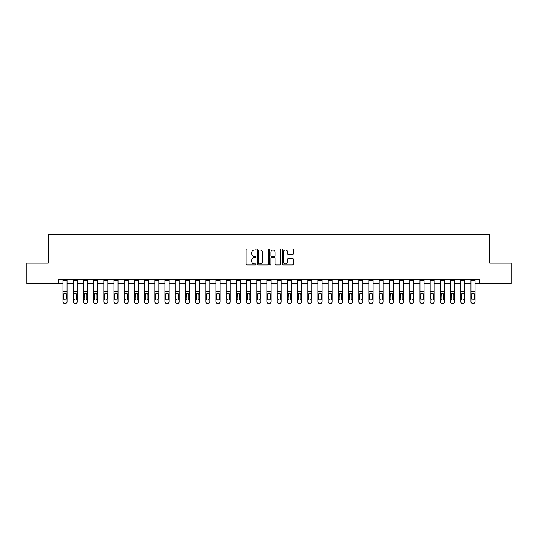 <?xml version="1.0" encoding="UTF-8"?>
<svg xmlns="http://www.w3.org/2000/svg" width="538" height="538" viewBox="0 0 538 538"><rect width="100%" height="100%" fill="white"/><g stroke="black" fill="none" stroke-linecap="round" stroke-linejoin="round"><path stroke-width="0.81" d="M255.947 249.518A0.558 0.558 0 0 0 255.389 248.959L246.875 248.959A0.8 0.8 0 0 0 246.074 249.76L246.074 264.171A0.8 0.8 0 0 0 246.875 264.972L255.389 264.972A0.558 0.558 0 0 0 255.947 264.414A0.558 0.558 0 0 0 255.389 263.855L254.286 263.855A2.562 2.562 0 0 1 251.723 261.293L251.723 260.089A2.562 2.562 0 0 1 254.286 257.527L255.389 257.527A0.558 0.558 0 0 0 255.947 256.969A0.558 0.558 0 0 0 255.389 256.404L254.286 256.404A2.562 2.562 0 0 1 251.723 253.842L251.723 252.645A2.562 2.562 0 0 1 254.286 250.083L255.389 250.083A0.558 0.558 0 0 0 255.947 249.518M292.403 254.602A0.8 0.8 0 0 0 293.203 253.801L293.203 249.76A0.8 0.8 0 0 0 292.403 248.959L282.954 248.959A0.8 0.8 0 0 0 282.154 249.76L282.154 264.171A0.8 0.8 0 0 0 282.954 264.972L292.403 264.972A0.8 0.8 0 0 0 293.203 264.171L293.203 259.289A0.8 0.8 0 0 0 292.403 258.489L288.361 258.489A0.8 0.8 0 0 0 287.561 259.289L287.561 261.71A2.145 2.145 0 0 1 285.416 263.855A2.145 2.145 0 0 1 283.277 261.71L283.277 252.221A2.145 2.145 0 0 1 285.416 250.083A2.145 2.145 0 0 1 287.561 252.221L287.561 253.801A0.8 0.8 0 0 0 288.361 254.602L292.403 254.602M58.514 283.479L26.9 283.479L26.9 263.082L48.312 263.082L48.312 234.528L489.688 234.528L489.688 263.082L511.1 263.082L511.1 283.479L479.486 283.479L479.486 279.404L58.514 279.404L58.514 283.479L63 283.479M268.301 249.76A0.8 0.8 0 0 0 267.5 248.959L258.052 248.959A0.8 0.8 0 0 0 257.251 249.76L257.251 264.171A0.8 0.8 0 0 0 258.052 264.972L267.5 264.972A0.8 0.8 0 0 0 268.301 264.171L268.301 249.76M270.5 248.959L279.948 248.959A0.8 0.8 0 0 1 280.749 249.76L280.749 264.171A0.8 0.8 0 0 1 279.948 264.972L275.907 264.972A0.8 0.8 0 0 1 275.106 264.171L275.106 258.327A0.8 0.8 0 0 0 274.306 257.527L271.623 257.527A0.8 0.8 0 0 0 270.822 258.327L270.822 264.414A0.558 0.558 0 0 1 270.264 264.972A0.558 0.558 0 0 1 269.699 264.414L269.699 249.76A0.8 0.8 0 0 1 270.5 248.959M67.082 283.479L73.202 283.479M77.277 283.479L83.397 283.479M87.479 283.479L93.592 283.479M97.674 283.479L103.794 283.479M107.869 283.479L113.989 283.479M118.071 283.479L124.191 283.479M128.266 283.479L134.386 283.479M138.468 283.479L144.588 283.479M148.663 283.479L154.783 283.479M158.865 283.479L164.978 283.479M169.06 283.479L175.18 283.479M179.255 283.479L185.375 283.479M189.457 283.479L195.576 283.479M199.652 283.479L205.772 283.479M209.854 283.479L215.973 283.479M220.049 283.479L226.168 283.479M230.251 283.479L236.364 283.479M240.446 283.479L246.565 283.479M250.641 283.479L256.76 283.479M260.843 283.479L266.962 283.479M271.038 283.479L277.157 283.479M281.239 283.479L287.359 283.479M291.435 283.479L297.554 283.479M301.636 283.479L307.749 283.479M311.832 283.479L317.951 283.479M322.027 283.479L328.146 283.479M332.228 283.479L338.348 283.479M342.424 283.479L348.543 283.479M352.625 283.479L358.745 283.479M362.82 283.479L368.94 283.479M373.022 283.479L379.135 283.479M383.217 283.479L389.337 283.479M393.412 283.479L399.532 283.479M403.614 283.479L409.734 283.479M413.809 283.479L419.929 283.479M424.011 283.479L430.131 283.479M434.206 283.479L440.326 283.479M444.408 283.479L450.521 283.479M454.603 283.479L460.723 283.479M464.798 283.479L470.918 283.479M475 283.479L479.486 283.479M258.933 250.083A0.558 0.558 0 0 0 258.368 250.641L258.368 263.29A0.558 0.558 0 0 0 258.933 263.855L260.089 263.855A2.562 2.562 0 0 0 262.652 261.293L262.652 252.645A2.562 2.562 0 0 0 260.089 250.083L258.933 250.083M275.106 252.261A2.145 2.145 0 0 0 272.961 250.116A2.145 2.145 0 0 0 270.822 252.261L270.822 255.604A0.8 0.8 0 0 0 271.623 256.404L274.306 256.404A0.8 0.8 0 0 0 275.106 255.604L275.106 252.261M63 294.037L63 301.596A1.634 1.621 0 0 0 64.634 303.217L65.448 303.217A1.634 1.621 0 0 0 67.082 301.596L67.082 301.852A1.634 1.621 180 0 1 65.448 303.472L65.448 303.217M66.349 298.684L66.349 294.387L66.349 298.684A1.305 1.298 180 0 1 65.037 299.975A1.305 1.298 180 0 0 66.349 298.684M63.733 298.94L63.733 298.684A1.305 1.298 180 0 0 65.037 299.975M64.358 293.264L63.733 294.286M65.723 293.264L65.037 293.069L66.349 294.387M67.082 279.404L67.082 301.852M63 279.404L63 301.852A1.634 1.621 180 0 0 64.634 303.472L65.448 303.472M63 293.782L63.881 293.782L63.733 298.684M63.881 293.782L65.037 293.069M73.202 294.037L73.202 301.596A1.634 1.621 0 0 0 74.829 303.217L75.65 303.217A1.634 1.621 0 0 0 77.277 301.596L77.277 301.852A1.634 1.621 180 0 1 75.65 303.472L75.65 303.217M76.544 298.684L76.544 294.387L76.544 298.684A1.305 1.298 180 0 1 75.239 299.975A1.305 1.298 180 0 0 76.544 298.684M73.935 298.94L73.935 298.684A1.305 1.298 180 0 0 75.239 299.975M74.56 293.264L73.935 294.286M75.919 293.264L75.239 293.069L76.544 294.387M83.397 294.037L83.397 301.596A1.634 1.621 0 0 0 85.031 303.217L85.845 303.217A1.634 1.621 0 0 0 87.479 301.596L87.479 301.852A1.634 1.621 180 0 1 85.845 303.472L85.845 303.217M86.739 298.684L86.739 294.387L86.739 298.684A1.305 1.298 180 0 1 85.434 299.975A1.305 1.298 180 0 0 86.739 298.684M84.13 298.94L84.13 298.684A1.305 1.298 180 0 0 85.434 299.975M84.755 293.264L84.13 294.286M86.12 293.264L85.434 293.069L86.739 294.387M93.592 294.037L93.592 301.596A1.634 1.621 0 0 0 95.226 303.217L96.04 303.217A1.634 1.621 0 0 0 97.674 301.596L97.674 301.852A1.634 1.621 180 0 1 96.04 303.472L96.04 303.217M96.941 298.684L96.941 294.387L96.941 298.684A1.305 1.298 180 0 1 95.636 299.975A1.305 1.298 180 0 0 96.941 298.684M94.332 298.94L94.332 298.684A1.305 1.298 180 0 0 95.636 299.975M94.95 293.264L94.332 294.286M96.315 293.264L95.636 293.069L96.941 294.387M77.277 279.404L77.277 301.852M73.202 279.404L73.202 301.852A1.634 1.621 180 0 0 74.829 303.472L75.65 303.472M73.202 293.782L74.076 293.782L73.935 298.684M74.076 293.782L75.239 293.069M87.479 279.404L87.479 301.852M83.397 279.404L83.397 301.852A1.634 1.621 180 0 0 85.031 303.472L85.845 303.472M83.397 293.782L84.278 293.782L84.13 298.684M84.278 293.782L85.434 293.069M97.674 279.404L97.674 301.852M93.592 279.404L93.592 301.852A1.634 1.621 180 0 0 95.226 303.472L96.04 303.472M93.592 293.782L94.473 293.782L94.332 298.684M94.473 293.782L95.636 293.069M103.794 294.037L103.794 301.596A1.634 1.621 0 0 0 105.421 303.217L106.242 303.217A1.634 1.621 0 0 0 107.869 301.596L107.869 301.852A1.634 1.621 180 0 1 106.242 303.472L106.242 303.217M107.136 298.684L107.136 294.387L107.136 298.684A1.305 1.298 180 0 1 105.831 299.975A1.305 1.298 180 0 0 107.136 298.684M104.527 298.94L104.527 298.684A1.305 1.298 180 0 0 105.831 299.975M105.152 293.264L104.527 294.286M106.511 293.264L105.831 293.069L107.136 294.387M107.869 279.404L107.869 301.852M103.794 279.404L103.794 301.852A1.634 1.621 180 0 0 105.421 303.472L106.242 303.472M103.794 293.782L104.675 293.782L104.527 298.684M104.675 293.782L105.831 293.069M113.989 294.037L113.989 301.596A1.634 1.621 0 0 0 115.623 303.217L116.437 303.217A1.634 1.621 0 0 0 118.071 301.596L118.071 301.852A1.634 1.621 180 0 1 116.437 303.472L116.437 303.217M117.338 298.684L117.338 294.387L117.338 298.684A1.305 1.298 180 0 1 116.033 299.975A1.305 1.298 180 0 0 117.338 298.684M114.722 298.94L114.722 298.684A1.305 1.298 180 0 0 116.033 299.975M115.347 293.264L114.722 294.286M116.712 293.264L116.033 293.069L117.338 294.387M118.071 279.404L118.071 301.852M113.989 279.404L113.989 301.852A1.634 1.621 180 0 0 115.623 303.472L116.437 303.472M113.989 293.782L114.87 293.782L114.722 298.684M114.87 293.782L116.033 293.069M124.191 294.037L124.191 301.596A1.634 1.621 0 0 0 125.818 303.217L126.638 303.217A1.634 1.621 0 0 0 128.266 301.596L128.266 301.852A1.634 1.621 180 0 1 126.638 303.472L126.638 303.217M127.533 298.684L127.533 294.387L127.533 298.684A1.305 1.298 180 0 1 126.228 299.975A1.305 1.298 180 0 0 127.533 298.684M124.924 298.94L124.924 298.684A1.305 1.298 180 0 0 126.228 299.975M125.549 293.264L124.924 294.286M126.907 293.264L126.228 293.069L127.533 294.387M128.266 279.404L128.266 301.852M124.191 279.404L124.191 301.852A1.634 1.621 180 0 0 125.818 303.472L126.638 303.472M124.191 293.782L125.065 293.782L124.924 298.684M125.065 293.782L126.228 293.069M134.386 294.037L134.386 301.596A1.634 1.621 0 0 0 136.02 303.217L136.834 303.217A1.634 1.621 0 0 0 138.468 301.596L138.468 301.852A1.634 1.621 180 0 1 136.834 303.472L136.834 303.217M137.735 298.684L137.735 294.387L137.735 298.684A1.305 1.298 180 0 1 136.423 299.975A1.305 1.298 180 0 0 137.735 298.684M135.119 298.94L135.119 298.684A1.305 1.298 180 0 0 136.423 299.975M135.744 293.264L135.119 294.286M137.109 293.264L136.423 293.069L137.735 294.387M138.468 279.404L138.468 301.852M134.386 279.404L134.386 301.852A1.634 1.621 180 0 0 136.02 303.472L136.834 303.472M134.386 293.782L135.267 293.782L135.119 298.684M135.267 293.782L136.423 293.069M144.588 294.037L144.588 301.596A1.634 1.621 0 0 0 146.215 303.217L147.035 303.217A1.634 1.621 0 0 0 148.663 301.596L148.663 301.852A1.634 1.621 180 0 1 147.035 303.472L147.035 303.217M147.93 298.684L147.93 294.387L147.93 298.684A1.305 1.298 180 0 1 146.625 299.975A1.305 1.298 180 0 0 147.93 298.684M145.321 298.94L145.321 298.684A1.305 1.298 180 0 0 146.625 299.975M145.946 293.264L145.321 294.286M147.304 293.264L146.625 293.069L147.93 294.387M148.663 279.404L148.663 301.852M144.588 279.404L144.588 301.852A1.634 1.621 180 0 0 146.215 303.472L147.035 303.472M144.588 293.782L145.462 293.782L145.321 298.684M145.462 293.782L146.625 293.069M154.783 294.037L154.783 301.596A1.634 1.621 0 0 0 156.417 303.217L157.231 303.217A1.634 1.621 0 0 0 158.865 301.596L158.865 301.852A1.634 1.621 180 0 1 157.231 303.472L157.231 303.217M158.125 298.684L158.125 294.387L158.125 298.684A1.305 1.298 180 0 1 156.82 299.975A1.305 1.298 180 0 0 158.125 298.684M155.516 298.94L155.516 298.684A1.305 1.298 180 0 0 156.82 299.975M156.141 293.264L155.516 294.286M157.506 293.264L156.82 293.069L158.125 294.387M158.865 279.404L158.865 301.852M154.783 279.404L154.783 301.852A1.634 1.621 180 0 0 156.417 303.472L157.231 303.472M154.783 293.782L155.664 293.782L155.516 298.684M155.664 293.782L156.82 293.069M164.978 294.037L164.978 301.596A1.634 1.621 0 0 0 166.612 303.217L167.426 303.217A1.634 1.621 0 0 0 169.06 301.596L169.06 301.852A1.634 1.621 180 0 1 167.426 303.472L167.426 303.217M168.327 298.684L168.327 294.387L168.327 298.684A1.305 1.298 180 0 1 167.022 299.975A1.305 1.298 180 0 0 168.327 298.684M165.717 298.94L165.717 298.684A1.305 1.298 180 0 0 167.022 299.975M166.336 293.264L165.717 294.286M167.701 293.264L167.022 293.069L168.327 294.387M169.06 279.404L169.06 301.852M164.978 279.404L164.978 301.852A1.634 1.621 180 0 0 166.612 303.472L167.426 303.472M164.978 293.782L165.859 293.782L165.717 298.684M165.859 293.782L167.022 293.069M175.18 294.037L175.18 301.596A1.634 1.621 0 0 0 176.807 303.217L177.627 303.217A1.634 1.621 0 0 0 179.255 301.596L179.255 301.852A1.634 1.621 180 0 1 177.627 303.472L177.627 303.217M178.522 298.684L178.522 294.387L178.522 298.684A1.305 1.298 180 0 1 177.217 299.975A1.305 1.298 180 0 0 178.522 298.684M175.913 298.94L175.913 298.684A1.305 1.298 180 0 0 177.217 299.975M176.538 293.264L175.913 294.286M177.896 293.264L177.217 293.069L178.522 294.387M179.255 279.404L179.255 301.852M175.18 279.404L175.18 301.852A1.634 1.621 180 0 0 176.807 303.472L177.627 303.472M175.18 293.782L176.06 293.782L175.913 298.684M176.06 293.782L177.217 293.069M185.375 294.037L185.375 301.596A1.634 1.621 0 0 0 187.009 303.217L187.823 303.217A1.634 1.621 0 0 0 189.457 301.596L189.457 301.852A1.634 1.621 180 0 1 187.823 303.472L187.823 303.217M188.724 298.684L188.724 294.387L188.724 298.684A1.305 1.298 180 0 1 187.419 299.975A1.305 1.298 180 0 0 188.724 298.684M186.108 298.94L186.108 298.684A1.305 1.298 180 0 0 187.419 299.975M186.733 293.264L186.108 294.286M188.098 293.264L187.419 293.069L188.724 294.387M189.457 279.404L189.457 301.852M185.375 279.404L185.375 301.852A1.634 1.621 180 0 0 187.009 303.472L187.823 303.472M185.375 293.782L186.256 293.782L186.108 298.684M186.256 293.782L187.419 293.069M195.576 294.037L195.576 301.596A1.634 1.621 0 0 0 197.204 303.217L198.024 303.217A1.634 1.621 0 0 0 199.652 301.596L199.652 301.852A1.634 1.621 180 0 1 198.024 303.472L198.024 303.217M198.919 298.684L198.919 294.387L198.919 298.684A1.305 1.298 180 0 1 197.614 299.975A1.305 1.298 180 0 0 198.919 298.684M196.309 298.94L196.309 298.684A1.305 1.298 180 0 0 197.614 299.975M196.935 293.264L196.309 294.286M198.293 293.264L197.614 293.069L198.919 294.387M199.652 279.404L199.652 301.852M195.576 279.404L195.576 301.852A1.634 1.621 180 0 0 197.204 303.472L198.024 303.472M195.576 293.782L196.451 293.782L196.309 298.684M196.451 293.782L197.614 293.069M205.772 294.037L205.772 301.596A1.634 1.621 0 0 0 207.406 303.217L208.219 303.217A1.634 1.621 0 0 0 209.854 301.596L209.854 301.852A1.634 1.621 180 0 1 208.219 303.472L208.219 303.217M209.121 298.684L209.121 294.387L209.121 298.684A1.305 1.298 180 0 1 207.809 299.975A1.305 1.298 180 0 0 209.121 298.684M206.505 298.94L206.505 298.684A1.305 1.298 180 0 0 207.809 299.975M207.13 293.264L206.505 294.286M208.495 293.264L207.809 293.069L209.121 294.387M209.854 279.404L209.854 301.852M205.772 279.404L205.772 301.852A1.634 1.621 180 0 0 207.406 303.472L208.219 303.472M205.772 293.782L206.653 293.782L206.505 298.684M206.653 293.782L207.809 293.069M215.973 294.037L215.973 301.596A1.634 1.621 0 0 0 217.601 303.217L218.421 303.217A1.634 1.621 0 0 0 220.049 301.596L220.049 301.852A1.634 1.621 180 0 1 218.421 303.472L218.421 303.217M219.316 298.684L219.316 294.387L219.316 298.684A1.305 1.298 180 0 1 218.011 299.975A1.305 1.298 180 0 0 219.316 298.684M216.706 298.94L216.706 298.684A1.305 1.298 180 0 0 218.011 299.975M217.332 293.264L216.706 294.286M218.69 293.264L218.011 293.069L219.316 294.387M220.049 279.404L220.049 301.852M215.973 279.404L215.973 301.852A1.634 1.621 180 0 0 217.601 303.472L218.421 303.472M215.973 293.782L216.848 293.782L216.706 298.684M216.848 293.782L218.011 293.069M226.168 294.037L226.168 301.596A1.634 1.621 0 0 0 227.803 303.217L228.616 303.217A1.634 1.621 0 0 0 230.251 301.596L230.251 301.852A1.634 1.621 180 0 1 228.616 303.472L228.616 303.217M229.511 298.684L229.511 294.387L229.511 298.684A1.305 1.298 180 0 1 228.206 299.975A1.305 1.298 180 0 0 229.511 298.684M226.901 298.94L226.901 298.684A1.305 1.298 180 0 0 228.206 299.975M227.527 293.264L226.901 294.286M228.892 293.264L228.206 293.069L229.511 294.387M230.251 279.404L230.251 301.852M226.168 279.404L226.168 301.852A1.634 1.621 180 0 0 227.803 303.472L228.616 303.472M226.168 293.782L227.049 293.782L226.901 298.684M227.049 293.782L228.206 293.069M236.364 294.037L236.364 301.596A1.634 1.621 0 0 0 237.998 303.217L238.811 303.217A1.634 1.621 0 0 0 240.446 301.596L240.446 301.852A1.634 1.621 180 0 1 238.811 303.472L238.811 303.217M239.713 298.684L239.713 294.387L239.713 298.684A1.305 1.298 180 0 1 238.408 299.975A1.305 1.298 180 0 0 239.713 298.684M237.103 298.94L237.103 298.684A1.305 1.298 180 0 0 238.408 299.975M237.722 293.264L237.103 294.286M239.087 293.264L238.408 293.069L239.713 294.387M240.446 279.404L240.446 301.852M236.364 279.404L236.364 301.852A1.634 1.621 180 0 0 237.998 303.472L238.811 303.472M236.364 293.782L237.245 293.782L237.103 298.684M237.245 293.782L238.408 293.069M246.565 294.037L246.565 301.596A1.634 1.621 0 0 0 248.193 303.217L249.013 303.217A1.634 1.621 0 0 0 250.641 301.596L250.641 301.852A1.634 1.621 180 0 1 249.013 303.472L249.013 303.217M249.908 298.684L249.908 294.387L249.908 298.684A1.305 1.298 180 0 1 248.603 299.975A1.305 1.298 180 0 0 249.908 298.684M247.298 298.94L247.298 298.684A1.305 1.298 180 0 0 248.603 299.975M247.924 293.264L247.298 294.286M249.282 293.264L248.603 293.069L249.908 294.387M250.641 279.404L250.641 301.852M246.565 279.404L246.565 301.852A1.634 1.621 180 0 0 248.193 303.472L249.013 303.472M246.565 293.782L247.446 293.782L247.298 298.684M247.446 293.782L248.603 293.069M256.76 294.037L256.76 301.596A1.634 1.621 0 0 0 258.395 303.217L259.208 303.217A1.634 1.621 0 0 0 260.843 301.596L260.843 301.852A1.634 1.621 180 0 1 259.208 303.472L259.208 303.217M260.11 298.684L260.11 294.387L260.11 298.684A1.305 1.298 180 0 1 258.805 299.975A1.305 1.298 180 0 0 260.11 298.684M257.494 298.94L257.494 298.684A1.305 1.298 180 0 0 258.805 299.975M258.119 293.264L257.494 294.286M259.484 293.264L258.805 293.069L260.11 294.387M260.843 279.404L260.843 301.852M256.76 279.404L256.76 301.852A1.634 1.621 180 0 0 258.395 303.472L259.208 303.472M256.76 293.782L257.641 293.782L257.494 298.684M257.641 293.782L258.805 293.069M266.962 294.037L266.962 301.596A1.634 1.621 0 0 0 268.59 303.217L269.41 303.217A1.634 1.621 0 0 0 271.038 301.596L271.038 301.852A1.634 1.621 180 0 1 269.41 303.472L269.41 303.217M270.305 298.684L270.305 294.387L270.305 298.684A1.305 1.298 180 0 1 269 299.975A1.305 1.298 180 0 0 270.305 298.684M267.695 298.94L267.695 298.684A1.305 1.298 180 0 0 269 299.975M268.321 293.264L267.695 294.286M269.679 293.264L269 293.069L270.305 294.387M271.038 279.404L271.038 301.852M266.962 279.404L266.962 301.852A1.634 1.621 180 0 0 268.59 303.472L269.41 303.472M266.962 293.782L267.837 293.782L267.695 298.684M267.837 293.782L269 293.069M277.157 294.037L277.157 301.596A1.634 1.621 0 0 0 278.792 303.217L279.605 303.217A1.634 1.621 0 0 0 281.239 301.596L281.239 301.852A1.634 1.621 180 0 1 279.605 303.472L279.605 303.217M280.506 298.684L280.506 294.387L280.506 298.684A1.305 1.298 180 0 1 279.195 299.975A1.305 1.298 180 0 0 280.506 298.684M277.89 298.94L277.89 298.684A1.305 1.298 180 0 0 279.195 299.975M278.516 293.264L277.89 294.286M279.881 293.264L279.195 293.069L280.506 294.387M281.239 279.404L281.239 301.852M277.157 279.404L277.157 301.852A1.634 1.621 180 0 0 278.792 303.472L279.605 303.472M277.157 293.782L278.038 293.782L277.89 298.684M278.038 293.782L279.195 293.069M287.359 294.037L287.359 301.596A1.634 1.621 0 0 0 288.987 303.217L289.807 303.217A1.634 1.621 0 0 0 291.435 301.596L291.435 301.852A1.634 1.621 180 0 1 289.807 303.472L289.807 303.217M290.702 298.684L290.702 294.387L290.702 298.684A1.305 1.298 180 0 1 289.397 299.975A1.305 1.298 180 0 0 290.702 298.684M288.092 298.94L288.092 298.684A1.305 1.298 180 0 0 289.397 299.975M288.718 293.264L288.092 294.286M290.076 293.264L289.397 293.069L290.702 294.387M291.435 279.404L291.435 301.852M287.359 279.404L287.359 301.852A1.634 1.621 180 0 0 288.987 303.472L289.807 303.472M287.359 293.782L288.233 293.782L288.092 298.684M288.233 293.782L289.397 293.069M297.554 294.037L297.554 301.596A1.634 1.621 0 0 0 299.189 303.217L300.002 303.217A1.634 1.621 0 0 0 301.636 301.596L301.636 301.852A1.634 1.621 180 0 1 300.002 303.472L300.002 303.217M300.897 298.684L300.897 294.387L300.897 298.684A1.305 1.298 180 0 1 299.592 299.975A1.305 1.298 180 0 0 300.897 298.684M298.287 298.94L298.287 298.684A1.305 1.298 180 0 0 299.592 299.975M298.913 293.264L298.287 294.286M300.278 293.264L299.592 293.069L300.897 294.387M301.636 279.404L301.636 301.852M297.554 279.404L297.554 301.852A1.634 1.621 180 0 0 299.189 303.472L300.002 303.472M297.554 293.782L298.435 293.782L298.287 298.684M298.435 293.782L299.592 293.069M307.749 294.037L307.749 301.596A1.634 1.621 0 0 0 309.384 303.217L310.197 303.217A1.634 1.621 0 0 0 311.832 301.596L311.832 301.852A1.634 1.621 180 0 1 310.197 303.472L310.197 303.217M311.099 298.684L311.099 294.387L311.099 298.684A1.305 1.298 180 0 1 309.794 299.975A1.305 1.298 180 0 0 311.099 298.684M308.489 298.94L308.489 298.684A1.305 1.298 180 0 0 309.794 299.975M309.108 293.264L308.489 294.286M310.473 293.264L309.794 293.069L311.099 294.387M311.832 279.404L311.832 301.852M307.749 279.404L307.749 301.852A1.634 1.621 180 0 0 309.384 303.472L310.197 303.472M307.749 293.782L308.63 293.782L308.489 298.684M308.63 293.782L309.794 293.069M317.951 294.037L317.951 301.596A1.634 1.621 0 0 0 319.579 303.217L320.399 303.217A1.634 1.621 0 0 0 322.027 301.596L322.027 301.852A1.634 1.621 180 0 1 320.399 303.472L320.399 303.217M321.294 298.684L321.294 294.387L321.294 298.684A1.305 1.298 180 0 1 319.989 299.975A1.305 1.298 180 0 0 321.294 298.684M318.684 298.94L318.684 298.684A1.305 1.298 180 0 0 319.989 299.975M319.31 293.264L318.684 294.286M320.668 293.264L319.989 293.069L321.294 294.387M322.027 279.404L322.027 301.852M317.951 279.404L317.951 301.852A1.634 1.621 180 0 0 319.579 303.472L320.399 303.472M317.951 293.782L318.832 293.782L318.684 298.684M318.832 293.782L319.989 293.069M328.146 294.037L328.146 301.596A1.634 1.621 0 0 0 329.781 303.217L330.594 303.217A1.634 1.621 0 0 0 332.228 301.596L332.228 301.852A1.634 1.621 180 0 1 330.594 303.472L330.594 303.217M331.495 298.684L331.495 294.387L331.495 298.684A1.305 1.298 180 0 1 330.191 299.975A1.305 1.298 180 0 0 331.495 298.684M328.879 298.94L328.879 298.684A1.305 1.298 180 0 0 330.191 299.975M329.505 293.264L328.879 294.286M330.87 293.264L330.191 293.069L331.495 294.387M332.228 279.404L332.228 301.852M328.146 279.404L328.146 301.852A1.634 1.621 180 0 0 329.781 303.472L330.594 303.472M328.146 293.782L329.027 293.782L328.879 298.684M329.027 293.782L330.191 293.069M338.348 294.037L338.348 301.596A1.634 1.621 0 0 0 339.976 303.217L340.796 303.217A1.634 1.621 0 0 0 342.424 301.596L342.424 301.852A1.634 1.621 180 0 1 340.796 303.472L340.796 303.217M341.691 298.684L341.691 294.387L341.691 298.684A1.305 1.298 180 0 1 340.386 299.975A1.305 1.298 180 0 0 341.691 298.684M339.081 298.94L339.081 298.684A1.305 1.298 180 0 0 340.386 299.975M339.707 293.264L339.081 294.286M341.065 293.264L340.386 293.069L341.691 294.387M342.424 279.404L342.424 301.852M338.348 279.404L338.348 301.852A1.634 1.621 180 0 0 339.976 303.472L340.796 303.472M338.348 293.782L339.222 293.782L339.081 298.684M339.222 293.782L340.386 293.069M348.543 294.037L348.543 301.596A1.634 1.621 0 0 0 350.177 303.217L350.991 303.217A1.634 1.621 0 0 0 352.625 301.596L352.625 301.852A1.634 1.621 180 0 1 350.991 303.472L350.991 303.217M351.892 298.684L351.892 294.387L351.892 298.684A1.305 1.298 180 0 1 350.581 299.975A1.305 1.298 180 0 0 351.892 298.684M349.276 298.94L349.276 298.684A1.305 1.298 180 0 0 350.581 299.975M349.902 293.264L349.276 294.286M351.267 293.264L350.581 293.069L351.892 294.387M352.625 279.404L352.625 301.852M348.543 279.404L348.543 301.852A1.634 1.621 180 0 0 350.177 303.472L350.991 303.472M348.543 293.782L349.424 293.782L349.276 298.684M349.424 293.782L350.581 293.069M358.745 294.037L358.745 301.596A1.634 1.621 0 0 0 360.373 303.217L361.193 303.217A1.634 1.621 0 0 0 362.82 301.596L362.82 301.852A1.634 1.621 180 0 1 361.193 303.472L361.193 303.217M362.087 298.684L362.087 294.387L362.087 298.684A1.305 1.298 180 0 1 360.783 299.975A1.305 1.298 180 0 0 362.087 298.684M359.478 298.94L359.478 298.684A1.305 1.298 180 0 0 360.783 299.975M360.104 293.264L359.478 294.286M361.462 293.264L360.783 293.069L362.087 294.387M362.82 279.404L362.82 301.852M358.745 279.404L358.745 301.852A1.634 1.621 180 0 0 360.373 303.472L361.193 303.472M358.745 293.782L359.619 293.782L359.478 298.684M359.619 293.782L360.783 293.069M368.94 294.037L368.94 301.596A1.634 1.621 0 0 0 370.574 303.217L371.388 303.217A1.634 1.621 0 0 0 373.022 301.596L373.022 301.852A1.634 1.621 180 0 1 371.388 303.472L371.388 303.217M372.283 298.684L372.283 294.387L372.283 298.684A1.305 1.298 180 0 1 370.978 299.975A1.305 1.298 180 0 0 372.283 298.684M369.673 298.94L369.673 298.684A1.305 1.298 180 0 0 370.978 299.975M370.299 293.264L369.673 294.286M371.664 293.264L370.978 293.069L372.283 294.387M373.022 279.404L373.022 301.852M368.94 279.404L368.94 301.852A1.634 1.621 180 0 0 370.574 303.472L371.388 303.472M368.94 293.782L369.821 293.782L369.673 298.684M369.821 293.782L370.978 293.069M379.135 294.037L379.135 301.596A1.634 1.621 0 0 0 380.77 303.217L381.583 303.217A1.634 1.621 0 0 0 383.217 301.596L383.217 301.852A1.634 1.621 180 0 1 381.583 303.472L381.583 303.217M382.484 298.684L382.484 294.387L382.484 298.684A1.305 1.298 180 0 1 381.18 299.975A1.305 1.298 180 0 0 382.484 298.684M379.875 298.94L379.875 298.684A1.305 1.298 180 0 0 381.18 299.975M380.494 293.264L379.875 294.286M381.859 293.264L381.18 293.069L382.484 294.387M383.217 279.404L383.217 301.852M379.135 279.404L379.135 301.852A1.634 1.621 180 0 0 380.77 303.472L381.583 303.472M379.135 293.782L380.016 293.782L379.875 298.684M380.016 293.782L381.18 293.069M389.337 294.037L389.337 301.596A1.634 1.621 0 0 0 390.965 303.217L391.785 303.217A1.634 1.621 0 0 0 393.412 301.596L393.412 301.852A1.634 1.621 180 0 1 391.785 303.472L391.785 303.217M392.679 298.684L392.679 294.387L392.679 298.684A1.305 1.298 180 0 1 391.375 299.975A1.305 1.298 180 0 0 392.679 298.684M390.07 298.94L390.07 298.684A1.305 1.298 180 0 0 391.375 299.975M390.696 293.264L390.07 294.286M392.054 293.264L391.375 293.069L392.679 294.387M393.412 279.404L393.412 301.852M389.337 279.404L389.337 301.852A1.634 1.621 180 0 0 390.965 303.472L391.785 303.472M389.337 293.782L390.218 293.782L390.07 298.684M390.218 293.782L391.375 293.069M399.532 294.037L399.532 301.596A1.634 1.621 0 0 0 401.166 303.217L401.98 303.217A1.634 1.621 0 0 0 403.614 301.596L403.614 301.852A1.634 1.621 180 0 1 401.98 303.472L401.98 303.217M402.881 298.684L402.881 294.387L402.881 298.684A1.305 1.298 180 0 1 401.577 299.975A1.305 1.298 180 0 0 402.881 298.684M400.265 298.94L400.265 298.684A1.305 1.298 180 0 0 401.577 299.975M400.891 293.264L400.265 294.286M402.256 293.264L401.577 293.069L402.881 294.387M403.614 279.404L403.614 301.852M399.532 279.404L399.532 301.852A1.634 1.621 180 0 0 401.166 303.472L401.98 303.472M399.532 293.782L400.413 293.782L400.265 298.684M400.413 293.782L401.577 293.069M409.734 294.037L409.734 301.596A1.634 1.621 0 0 0 411.362 303.217L412.182 303.217A1.634 1.621 0 0 0 413.809 301.596L413.809 301.852A1.634 1.621 180 0 1 412.182 303.472L412.182 303.217M413.076 298.684L413.076 294.387L413.076 298.684A1.305 1.298 180 0 1 411.772 299.975A1.305 1.298 180 0 0 413.076 298.684M410.467 298.94L410.467 298.684A1.305 1.298 180 0 0 411.772 299.975M411.093 293.264L410.467 294.286M412.451 293.264L411.772 293.069L413.076 294.387M413.809 279.404L413.809 301.852M409.734 279.404L409.734 301.852A1.634 1.621 180 0 0 411.362 303.472L412.182 303.472M409.734 293.782L410.608 293.782L410.467 298.684M410.608 293.782L411.772 293.069M419.929 294.037L419.929 301.596A1.634 1.621 0 0 0 421.563 303.217L422.377 303.217A1.634 1.621 0 0 0 424.011 301.596L424.011 301.852A1.634 1.621 180 0 1 422.377 303.472L422.377 303.217M423.278 298.684L423.278 294.387L423.278 298.684A1.305 1.298 180 0 1 421.967 299.975A1.305 1.298 180 0 0 423.278 298.684M420.662 298.94L420.662 298.684A1.305 1.298 180 0 0 421.967 299.975M421.288 293.264L420.662 294.286M422.653 293.264L421.967 293.069L423.278 294.387M424.011 279.404L424.011 301.852M419.929 279.404L419.929 301.852A1.634 1.621 180 0 0 421.563 303.472L422.377 303.472M419.929 293.782L420.81 293.782L420.662 298.684M420.81 293.782L421.967 293.069M430.131 294.037L430.131 301.596A1.634 1.621 0 0 0 431.758 303.217L432.579 303.217A1.634 1.621 0 0 0 434.206 301.596L434.206 301.852A1.634 1.621 180 0 1 432.579 303.472L432.579 303.217M433.473 298.684L433.473 294.387L433.473 298.684A1.305 1.298 180 0 1 432.169 299.975A1.305 1.298 180 0 0 433.473 298.684M430.864 298.94L430.864 298.684A1.305 1.298 180 0 0 432.169 299.975M431.489 293.264L430.864 294.286M432.848 293.264L432.169 293.069L433.473 294.387M434.206 279.404L434.206 301.852M430.131 279.404L430.131 301.852A1.634 1.621 180 0 0 431.758 303.472L432.579 303.472M430.131 293.782L431.005 293.782L430.864 298.684M431.005 293.782L432.169 293.069M440.326 294.037L440.326 301.596A1.634 1.621 0 0 0 441.96 303.217L442.774 303.217A1.634 1.621 0 0 0 444.408 301.596L444.408 301.852A1.634 1.621 180 0 1 442.774 303.472L442.774 303.217M443.668 298.684L443.668 294.387L443.668 298.684A1.305 1.298 180 0 1 442.364 299.975A1.305 1.298 180 0 0 443.668 298.684M441.059 298.94L441.059 298.684A1.305 1.298 180 0 0 442.364 299.975M441.685 293.264L441.059 294.286M443.05 293.264L442.364 293.069L443.668 294.387M444.408 279.404L444.408 301.852M440.326 279.404L440.326 301.852A1.634 1.621 180 0 0 441.96 303.472L442.774 303.472M440.326 293.782L441.207 293.782L441.059 298.684M441.207 293.782L442.364 293.069M450.521 294.037L450.521 301.596A1.634 1.621 0 0 0 452.155 303.217L452.969 303.217A1.634 1.621 0 0 0 454.603 301.596L454.603 301.852A1.634 1.621 180 0 1 452.969 303.472L452.969 303.217M453.87 298.684L453.87 294.387L453.87 298.684A1.305 1.298 180 0 1 452.566 299.975A1.305 1.298 180 0 0 453.87 298.684M451.261 298.94L451.261 298.684A1.305 1.298 180 0 0 452.566 299.975M451.88 293.264L451.261 294.286M453.245 293.264L452.566 293.069L453.87 294.387M454.603 279.404L454.603 301.852M450.521 279.404L450.521 301.852A1.634 1.621 180 0 0 452.155 303.472L452.969 303.472M450.521 293.782L451.402 293.782L451.261 298.684M451.402 293.782L452.566 293.069M460.723 294.037L460.723 301.596A1.634 1.621 0 0 0 462.35 303.217L463.171 303.217A1.634 1.621 0 0 0 464.798 301.596L464.798 301.852A1.634 1.621 180 0 1 463.171 303.472L463.171 303.217M464.065 298.684L464.065 294.387L464.065 298.684A1.305 1.298 180 0 1 462.761 299.975A1.305 1.298 180 0 0 464.065 298.684M461.456 298.94L461.456 298.684A1.305 1.298 180 0 0 462.761 299.975M462.081 293.264L461.456 294.286M463.44 293.264L462.761 293.069L464.065 294.387M464.798 279.404L464.798 301.852M460.723 279.404L460.723 301.852A1.634 1.621 180 0 0 462.35 303.472L463.171 303.472M460.723 293.782L461.604 293.782L461.456 298.684M461.604 293.782L462.761 293.069M470.918 294.037L470.918 301.596A1.634 1.621 0 0 0 472.552 303.217L473.366 303.217A1.634 1.621 0 0 0 475 301.596L475 301.852A1.634 1.621 180 0 1 473.366 303.472L473.366 303.217M474.267 298.684L474.267 294.387L474.267 298.684A1.305 1.298 180 0 1 472.963 299.975A1.305 1.298 180 0 0 474.267 298.684M471.651 298.94L471.651 298.684A1.305 1.298 180 0 0 472.963 299.975M472.277 293.264L471.651 294.286M473.642 293.264L472.963 293.069L474.267 294.387M475 279.404L475 301.852M470.918 279.404L470.918 301.852A1.634 1.621 180 0 0 472.552 303.472L473.366 303.472M470.918 293.782L471.799 293.782L471.651 298.684M471.799 293.782L472.963 293.069M66.201 293.782L67.082 293.782M63 291.67L67.082 291.67M63 280.52L67.082 280.52M76.396 293.782L77.277 293.782M73.202 291.67L77.277 291.67M73.202 280.52L77.277 280.52M86.598 293.782L87.479 293.782M83.397 291.67L87.479 291.67M83.397 280.52L87.479 280.52M96.793 293.782L97.674 293.782M93.592 291.67L97.674 291.67M93.592 280.52L97.674 280.52M106.995 293.782L107.869 293.782M103.794 291.67L107.869 291.67M103.794 280.52L107.869 280.52M117.19 293.782L118.071 293.782M113.989 291.67L118.071 291.67M113.989 280.52L118.071 280.52M127.392 293.782L128.266 293.782M124.191 291.67L128.266 291.67M124.191 280.52L128.266 280.52M137.587 293.782L138.468 293.782M134.386 291.67L138.468 291.67M134.386 280.52L138.468 280.52M147.782 293.782L148.663 293.782M144.588 291.67L148.663 291.67M144.588 280.52L148.663 280.52M157.984 293.782L158.865 293.782M154.783 291.67L158.865 291.67M154.783 280.52L158.865 280.52M168.179 293.782L169.06 293.782M164.978 291.67L169.06 291.67M164.978 280.52L169.06 280.52M178.381 293.782L179.255 293.782M175.18 291.67L179.255 291.67M175.18 280.52L179.255 280.52M188.576 293.782L189.457 293.782M185.375 291.67L189.457 291.67M185.375 280.52L189.457 280.52M198.778 293.782L199.652 293.782M195.576 291.67L199.652 291.67M195.576 280.52L199.652 280.52M208.973 293.782L209.854 293.782M205.772 291.67L209.854 291.67M205.772 280.52L209.854 280.52M219.168 293.782L220.049 293.782M215.973 291.67L220.049 291.67M215.973 280.52L220.049 280.52M229.37 293.782L230.251 293.782M226.168 291.67L230.251 291.67M226.168 280.52L230.251 280.52M239.565 293.782L240.446 293.782M236.364 291.67L240.446 291.67M236.364 280.52L240.446 280.52M249.766 293.782L250.641 293.782M246.565 291.67L250.641 291.67M246.565 280.52L250.641 280.52M259.962 293.782L260.843 293.782M256.76 291.67L260.843 291.67M256.76 280.52L260.843 280.52M270.163 293.782L271.038 293.782M266.962 291.67L271.038 291.67M266.962 280.52L271.038 280.52M280.359 293.782L281.239 293.782M277.157 291.67L281.239 291.67M277.157 280.52L281.239 280.52M290.554 293.782L291.435 293.782M287.359 291.67L291.435 291.67M287.359 280.52L291.435 280.52M300.755 293.782L301.636 293.782M297.554 291.67L301.636 291.67M297.554 280.52L301.636 280.52M310.951 293.782L311.832 293.782M307.749 291.67L311.832 291.67M307.749 280.52L311.832 280.52M321.152 293.782L322.027 293.782M317.951 291.67L322.027 291.67M317.951 280.52L322.027 280.52M331.347 293.782L332.228 293.782M328.146 291.67L332.228 291.67M328.146 280.52L332.228 280.52M341.549 293.782L342.424 293.782M338.348 291.67L342.424 291.67M338.348 280.52L342.424 280.52M351.744 293.782L352.625 293.782M348.543 291.67L352.625 291.67M348.543 280.52L352.625 280.52M361.94 293.782L362.82 293.782M358.745 291.67L362.82 291.67M358.745 280.52L362.82 280.52M372.141 293.782L373.022 293.782M368.94 291.67L373.022 291.67M368.94 280.52L373.022 280.52M382.336 293.782L383.217 293.782M379.135 291.67L383.217 291.67M379.135 280.52L383.217 280.52M392.538 293.782L393.412 293.782M389.337 291.67L393.412 291.67M389.337 280.52L393.412 280.52M402.733 293.782L403.614 293.782M399.532 291.67L403.614 291.67M399.532 280.52L403.614 280.52M412.935 293.782L413.809 293.782M409.734 291.67L413.809 291.67M409.734 280.52L413.809 280.52M423.13 293.782L424.011 293.782M419.929 291.67L424.011 291.67M419.929 280.52L424.011 280.52M433.325 293.782L434.206 293.782M430.131 291.67L434.206 291.67M430.131 280.52L434.206 280.52M443.527 293.782L444.408 293.782M440.326 291.67L444.408 291.67M440.326 280.52L444.408 280.52M453.722 293.782L454.603 293.782M450.521 291.67L454.603 291.67M450.521 280.52L454.603 280.52M463.924 293.782L464.798 293.782M460.723 291.67L464.798 291.67M460.723 280.52L464.798 280.52M474.119 293.782L475 293.782M470.918 291.67L475 291.67M470.918 280.52L475 280.52"/></g></svg>
